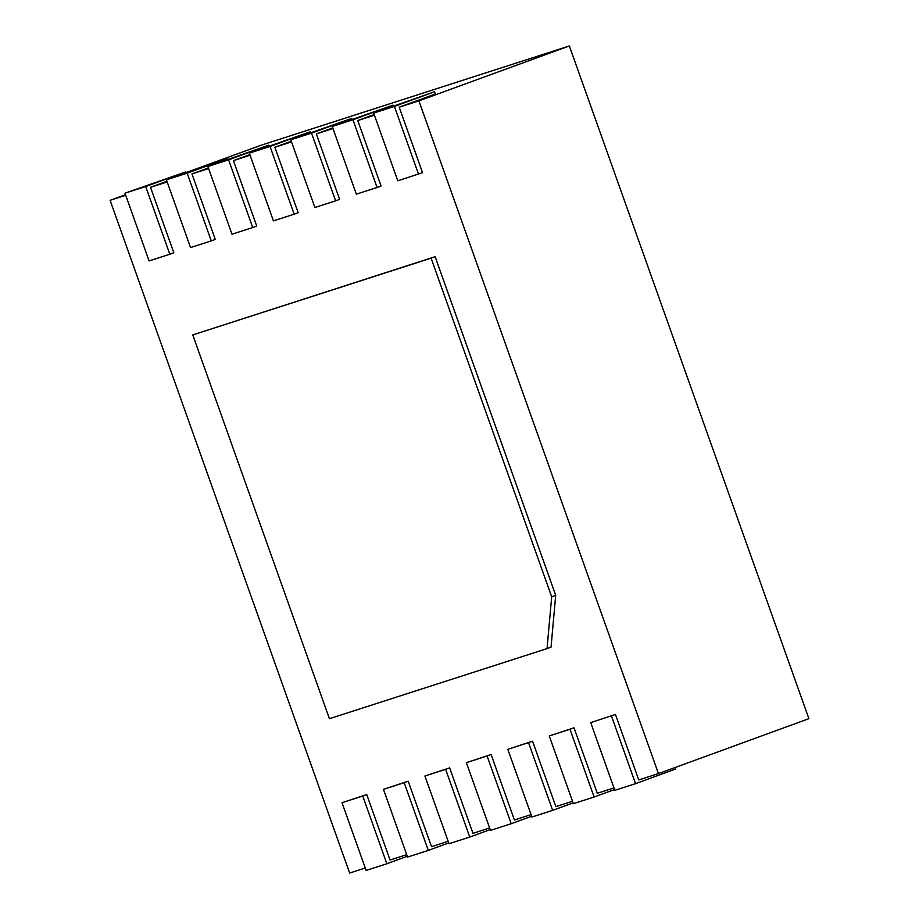 <?xml version="1.0" encoding="UTF-8"?>
<svg xmlns="http://www.w3.org/2000/svg" width="919" height="919" viewBox="0 0 919 919"><rect width="100%" height="100%" fill="white"/><g stroke="black" fill="none" stroke-linecap="round" stroke-linejoin="round"><path stroke-width="1.38" d="M547.035 648.607L329.427 718.692L192.772 334.918L431.103 258.159L551.687 596.776L547.035 648.607L551.044 647.137L555.696 595.317L435.124 256.688L192.772 334.918M431.103 258.159L435.124 256.688M551.687 596.776L555.696 595.317M611.445 715.935L635.557 783.654L614.834 790.329L590.71 722.61L615.454 714.465L638.762 779.932L658.452 773.591L418.903 100.872L399.214 107.213L422.533 172.68L397.789 180.813L373.677 113.094L434.526 91.774L435.319 94.025L399.214 107.213M615.454 714.465L590.71 722.61M613.972 787.916L597.316 793.281L574.007 727.814L549.263 735.958L569.987 729.284L594.111 797.003L614.547 789.547M572.526 801.265L555.869 806.629L532.549 741.173L507.816 749.307L528.54 742.632L552.652 810.351L573.1 802.896M531.067 814.625L514.41 819.989L491.102 754.522L466.37 762.655L487.093 755.981L511.205 823.711L531.653 816.244M489.62 827.973L472.963 833.338L449.655 767.87L424.911 776.004L445.635 769.329L469.758 837.06L490.195 829.593M448.173 841.322L431.516 846.686L408.197 781.219L383.464 789.352L404.188 782.678L428.3 850.408L448.748 842.941M406.726 854.67L390.058 860.035L366.75 794.567L342.017 802.712L362.741 796.026L386.853 863.757L407.301 856.29M365.268 868.018L349.645 873.05L110.108 200.319L125.512 194.702M125.719 195.287L110.108 200.319M169.82 254.241L149.096 260.916L124.973 193.185L145.696 186.511L169.82 254.241L173.829 252.771L150.521 187.304L167.178 181.939M211.267 240.893L190.543 247.567L166.431 179.837L187.154 173.163L211.267 240.893L215.276 239.422L191.968 173.955L208.624 168.591M252.714 227.544L231.99 234.219L207.878 166.488L228.601 159.814L252.714 227.544L256.734 226.074L233.415 160.607L250.071 155.242M294.172 214.184L273.437 220.87L249.325 153.14L270.048 146.466L294.172 214.184L298.181 212.726L274.861 147.258L291.53 141.894M335.619 200.836L314.895 207.51L290.772 139.791L311.507 133.117L335.619 200.836L339.628 199.377L316.32 133.91L332.977 128.545M377.066 187.487L356.342 194.162L332.23 126.443L352.953 119.769L377.066 187.487L381.075 186.029L357.767 120.561L374.424 115.197M418.903 100.872L569.355 45.95L260.548 145.409L186.075 172.588M166.948 181.307L150.521 187.304M208.395 167.959L191.968 173.955M249.853 154.61L233.415 160.607M291.3 141.262L274.861 147.258M332.747 127.913L316.32 133.91M374.205 114.565L357.767 120.561M658.452 773.591L808.892 718.681L569.355 45.95M373.677 113.094L394.4 106.42L418.513 174.139M394.4 106.42L434.526 91.774M675.143 767.503L675.672 769.008L635.557 783.654M352.953 119.769L393.068 105.122L393.355 105.915M569.987 729.284L574.007 727.814M332.23 126.443L393.068 105.122M594.111 797.003L573.376 803.677L549.263 735.958M311.507 133.117L351.621 118.471L351.897 119.263M528.54 742.632L532.549 741.173M290.772 139.791L351.621 118.471M552.652 810.351L531.929 817.037L507.816 749.307M270.048 146.466L310.174 131.819L310.45 132.612M487.093 755.981L491.102 754.522M249.325 153.14L310.174 131.819M511.205 823.711L490.482 830.385L466.37 762.655M228.601 159.814L268.716 145.168L269.003 145.96M445.635 769.329L449.655 767.87M207.878 166.488L268.716 145.168M469.758 837.06L449.035 843.734L424.911 776.004M187.154 173.163L227.269 158.516L227.544 159.309M404.188 782.678L408.197 781.219M166.431 179.837L227.269 158.516M428.3 850.408L407.577 857.082L383.464 789.352M145.696 186.511L185.822 171.876L186.097 172.657M362.741 796.026L366.75 794.567M124.973 193.185L185.822 171.876M386.853 863.757L366.13 870.431L342.017 802.712"/></g></svg>
